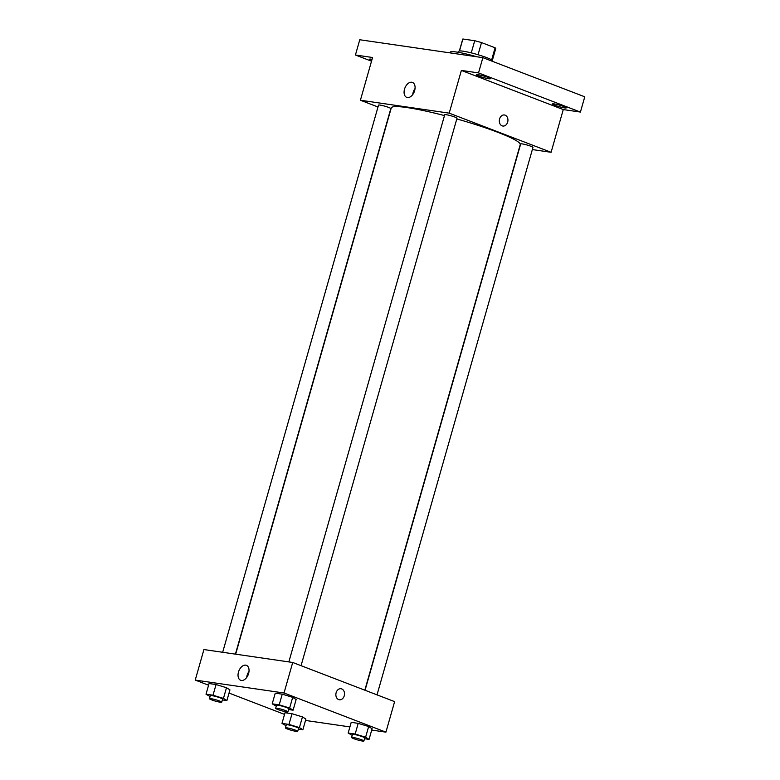 <?xml version="1.0" encoding="UTF-8"?>
<svg xmlns="http://www.w3.org/2000/svg" width="780" height="780" viewBox="0 0 780 780"><rect width="100%" height="100%" fill="white"/><g stroke="black" fill="none" stroke-linecap="round" stroke-linejoin="round"><path stroke-width="1.17" d="M459.478 50.963L462.881 39L474.727 40.726A17.15 1.882 -164.1 0 1 481.514 42.578L495.095 47.794A17.15 1.882 -164.1 0 1 495.719 48.565L492.356 60.372M462.881 39A17.15 1.882 -164.1 0 0 462.725 39.166L459.361 50.973M458.543 52.358L458.864 51.265A17.56 1.921 15.9 0 1 476.278 54.22A17.56 1.921 15.9 0 1 492.628 60.879L492.502 61.357M471.256 52.884L474.727 40.726M491.663 59.875L495.095 47.794M478.043 54.736L481.514 42.578M476.834 56.774A25.535 2.798 -164.1 0 0 450.313 52.123L450.099 52.894M371.524 61.201L355.427 55.01L359.765 39.751L482.869 57.652L584.766 96.808L580.417 112.066L563.267 109.57L551.099 152.295L532.36 149.575M371.738 60.44A7.186 0.79 15.9 0 1 369.554 59.202A7.186 0.79 15.9 0 1 371.251 59.163A7.186 0.79 15.9 0 1 372.06 59.3M355.427 55.01L372.577 57.505L360.409 100.23L449.202 113.149L461.37 70.424L478.52 72.91L482.869 57.652M404.518 89.164A8.005 5.041 111 0 1 412.454 82.427A8.005 5.041 111 0 1 414.287 91.709A8.005 5.041 111 0 1 406.712 97.373A8.005 5.041 111 0 1 404.518 89.164M478.52 72.91L580.417 112.066M488.631 78.721A7.186 0.79 15.9 0 1 480.889 76.771A7.186 0.79 15.9 0 1 476.512 74.753A7.186 0.79 15.9 0 1 478.208 74.724A7.186 0.79 15.9 0 1 485.94 76.674A7.186 0.79 15.9 0 1 490.327 78.692A7.186 0.79 15.9 0 1 488.631 78.721M564.593 107.913A7.186 0.79 15.9 0 1 556.852 105.963A7.186 0.79 15.9 0 1 552.474 103.945A7.186 0.79 15.9 0 1 554.17 103.906A7.186 0.79 15.9 0 1 561.902 105.856A7.186 0.79 15.9 0 1 566.29 107.874A7.186 0.79 15.9 0 1 564.593 107.913M461.37 70.424L563.267 109.57M364.825 690.183L520.231 144.631A67.041 7.342 -164.1 0 0 456.807 118.93M444.483 115.586A67.041 7.342 -164.1 0 0 391.277 107.893L235.667 654.176M449.202 113.149L551.099 152.295M377.998 106.987L360.409 100.23M301.06 665.681L457.002 118.238A6.386 0.702 -164.1 0 0 451.055 115.811A6.386 0.702 -164.1 0 0 444.727 114.738L288.853 661.908M377.023 694.863L532.964 147.42A6.386 0.702 -164.1 0 0 527.017 145.002A6.386 0.702 -164.1 0 0 520.689 143.92L365.06 690.271M222.671 652.285L378.534 105.105A6.386 0.702 15.9 0 1 382.219 105.505A6.386 0.702 15.9 0 1 388.713 107.445A6.386 0.702 15.9 0 1 390.819 108.605L235.414 654.137M504.426 114.982A5.587 4.3 -81.7 0 1 505.148 115.177A5.587 4.3 -81.7 0 1 507.79 121.602A5.587 4.3 -81.7 0 1 502.817 126.038A5.587 4.3 -81.7 0 1 499.375 119.896A5.587 4.3 -81.7 0 1 504.426 114.982A5.587 4.3 -81.7 0 1 505.148 115.177A5.587 4.3 -81.7 0 1 507.79 121.602A5.587 4.3 -81.7 0 1 502.817 126.038M412.737 94.555A8.005 5.041 111 0 1 413.137 92.479A8.005 5.041 111 0 1 415.048 88.559M208.582 685.21L195.234 680.082L203.921 649.555L292.715 662.474L394.622 701.63L385.924 732.147L371.699 730.08M349.908 726.911L305.516 720.447M276.247 706.173L272.21 703.833L275.252 693.157L282.243 694.171L292.685 697.349L296.137 699.514L292.685 697.349L289.643 708.025L293.095 710.19L288.571 709.537M286.016 725.731L281.98 723.392L285.022 712.715L292.012 713.729L302.455 716.908L305.906 719.072L302.455 716.908L299.413 727.594L302.864 729.749L298.34 729.095M195.234 680.082L284.027 692.991L385.924 732.147M284.544 714.392L229.037 693.069M352.209 735.365L348.173 733.024L351.215 722.338L358.205 723.352L368.648 726.531L372.099 728.695L368.648 726.531L365.606 737.217L369.057 739.381L364.533 738.718M210.054 696.55L206.018 694.21L209.059 683.524L216.05 684.548L226.493 687.716L229.944 689.881L226.493 687.716L223.451 698.402L226.902 700.567L222.378 699.904M284.027 692.991L292.715 662.474M238.475 672.067A8.005 5.041 111 0 1 246.412 665.33A8.005 5.041 111 0 1 248.245 674.612A8.005 5.041 111 0 1 240.669 680.277A8.005 5.041 111 0 1 238.475 672.067M340.997 688.73A5.587 4.3 -81.7 0 1 341.708 688.916A5.587 4.3 -81.7 0 1 344.36 695.35A5.587 4.3 -81.7 0 1 339.388 699.787A5.587 4.3 -81.7 0 1 335.936 693.634A5.587 4.3 -81.7 0 1 340.997 688.73A5.587 4.3 -81.7 0 1 341.708 688.916A5.587 4.3 -81.7 0 1 344.36 695.35A5.587 4.3 -81.7 0 1 339.388 699.787M246.695 677.459A8.005 5.041 111 0 1 247.094 675.373A8.005 5.041 111 0 1 249.005 671.453M206.018 694.21L213.008 695.224L223.451 698.402M221.734 702.185L222.602 699.133A6.386 0.702 -164.1 0 0 216.655 696.716A6.386 0.702 -164.1 0 0 210.317 695.633L209.45 698.685A6.386 0.702 -164.1 0 0 211.555 699.855A6.386 0.702 -164.1 0 0 218.049 701.795A6.386 0.702 -164.1 0 0 221.734 702.185A6.386 0.702 -164.1 0 0 215.777 699.767A6.386 0.702 -164.1 0 0 209.45 698.685M226.902 700.567L229.944 689.881M209.059 683.524L216.05 684.548L226.493 687.716M213.008 695.224L216.05 684.548M272.21 703.833L279.201 704.847L289.643 708.025M287.918 711.818L288.795 708.757A6.386 0.702 -164.1 0 0 282.838 706.339A6.386 0.702 -164.1 0 0 276.51 705.266L275.642 708.318A6.386 0.702 -164.1 0 0 277.748 709.478A6.386 0.702 -164.1 0 0 284.242 711.418A6.386 0.702 -164.1 0 0 287.918 711.818A6.386 0.702 -164.1 0 0 281.97 709.39A6.386 0.702 -164.1 0 0 275.642 708.318M293.095 710.19L296.137 699.514M275.252 693.157L282.243 694.171L292.685 697.349M279.201 704.847L282.243 694.171M281.98 723.392L288.971 724.415L299.413 727.594M297.697 731.377L298.565 728.325A6.386 0.702 -164.1 0 0 292.617 725.897A6.386 0.702 -164.1 0 0 286.279 724.825L285.412 727.876A6.386 0.702 -164.1 0 0 287.518 729.037A6.386 0.702 -164.1 0 0 294.011 730.977A6.386 0.702 -164.1 0 0 297.697 731.377A6.386 0.702 -164.1 0 0 291.74 728.949A6.386 0.702 -164.1 0 0 285.412 727.876M302.864 729.749L305.906 719.072M285.022 712.715L292.012 713.729L302.455 716.908M288.971 724.415L292.012 713.729M348.173 733.024L355.163 734.038L365.606 737.217M363.88 741L364.748 737.948A6.386 0.702 -164.1 0 0 358.8 735.53A6.386 0.702 -164.1 0 0 352.472 734.448L351.604 737.5A6.386 0.702 -164.1 0 0 353.71 738.66A6.386 0.702 -164.1 0 0 360.204 740.61A6.386 0.702 -164.1 0 0 363.88 741A6.386 0.702 -164.1 0 0 357.932 738.582A6.386 0.702 -164.1 0 0 351.604 737.5M369.057 739.381L372.099 728.695M351.215 722.338L358.205 723.352L368.648 726.531M355.163 734.038L358.205 723.352"/></g></svg>
